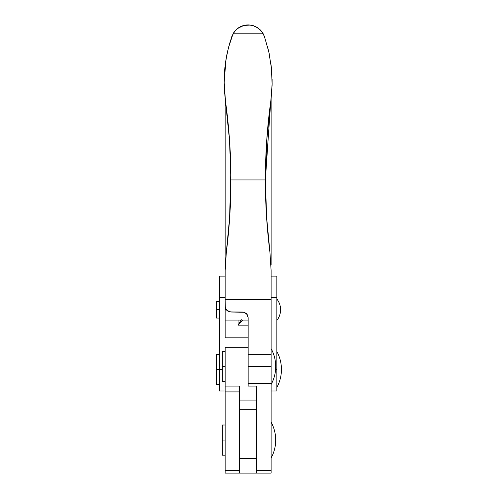 <?xml version="1.0" encoding="UTF-8"?>
<svg xmlns="http://www.w3.org/2000/svg" width="498" height="498" viewBox="0 0 498 498"><rect width="100%" height="100%" fill="white"/><g stroke="black" fill="none" stroke-linecap="round" stroke-linejoin="round"><path stroke-width="0.75" d="M275.705 440.083C275.674 446.445 274.143 452.427 271.111 458.023A37.325 37.325 0 0 0 271.111 422.142C274.143 427.732 275.674 433.714 275.705 440.083L275.705 440.083M225.171 440.083L222.295 440.083L222.295 455.153L222.295 440.083L225.171 440.083M222.295 425.006L222.295 440.083L222.295 425.006L225.171 425.006M219.425 309.725L216.555 309.725L216.555 318.054L216.555 309.725L219.425 309.725M280.586 309.725C280.548 313.715 279.303 317.288 276.851 320.438A17.225 17.225 0 0 0 276.851 299.018C279.303 302.168 280.548 305.735 280.586 309.725M216.555 301.402L216.555 309.725L216.555 301.402L219.425 301.402M271.111 264.936L271.111 98.791L271.111 264.936M224.231 86.969L225.171 98.791L225.171 264.936L225.171 98.791L224.2 86.11M226.316 309.725L225.171 309.725L226.316 309.725M281.445 369.448C281.42 375.816 279.888 381.792 276.851 387.388A37.325 37.325 0 0 0 276.851 351.507C279.888 357.103 281.42 363.086 281.445 369.448L281.445 369.448M219.425 369.448L216.555 369.448L216.555 384.524L216.555 369.448L219.425 369.448L219.425 276.135L219.425 297.667L225.171 297.667L219.425 297.667L219.425 390.98L219.425 369.448L222.295 369.448L219.425 369.448M248.141 337.862L225.171 337.862L225.171 306.282L225.171 337.955M216.555 354.377L216.555 369.448L216.555 354.377L219.425 354.377M276.851 369.448L276.851 390.98L276.851 369.448L275.593 369.448L276.851 369.448L276.851 276.135L276.851 369.448M271.111 297.667L276.851 297.667L271.111 297.667M275.705 366.578C275.674 372.94 274.143 378.922 271.111 384.518A37.325 37.325 0 0 0 271.111 348.637C274.143 354.234 275.674 360.21 275.705 366.578L275.705 366.578M224.629 70.318L224.137 81.971L225.451 100.932C229.099 127.245 230.916 153.583 230.91 179.946L265.366 179.946C265.39 153.166 267.208 126.828 270.825 100.932L272.113 84.511L271.447 68.214L268.852 52.06L264.401 36.435L263.243 33.845L233.033 33.845L228.514 47.522L226.092 58.839L224.629 70.318M271.111 382.595L271.111 366.578L248.141 366.578L271.111 366.578L271.111 354.763L248.141 354.763L271.111 354.763L271.111 270.563L269.96 252.436L266.53 216.456L265.366 179.946L266.517 216.3M234.795 31.231L231.881 36.435L228.514 47.522L226.092 58.839L224.137 81.971L225.451 100.932L224.137 81.946L225.451 100.932L229.547 140.417L230.91 179.946L265.366 179.946C265.372 204.261 266.903 228.42 269.96 252.436C266.916 228.626 265.384 204.466 265.366 179.946L266.673 218.697L265.366 179.946L266.747 140.112L270.825 100.932L265.372 178.023M266.561 216.979L269.897 251.951M226.198 58.241L226.036 59.181M243.952 312.24L230.91 312.022L227.711 311.051L226.129 309.463L225.258 307.297L226.621 310.098L229.64 311.879L242.395 312.022L244.593 312.458L246.361 313.609M229.628 218.348L226.316 252.436L225.171 270.563L225.171 305.672M256.383 26.998L258.257 28.187L255.163 26.4L250.513 25.062L243.958 25.417L237.963 28.224L234.471 31.642L233.033 33.845L236.133 29.774L239.893 27.004L243.958 25.417L248.141 24.9L243.422 25.56L239.295 27.34M234.689 31.368L234.241 31.947L234.689 31.368M233.749 32.65L234.365 31.779M224.467 91.489L224.61 93.394L224.467 91.489M228.756 130.258L228.034 122.552M226.696 110.481L225.507 101.362M230.891 174.848L230.742 165.946M230.661 163.095L229.584 140.946M229.516 139.901L229.422 138.643M230.91 179.903L230.904 176.672M229.802 215.634L229.858 214.669M230.842 170.864L229.603 218.697L226.316 252.436C229.385 228.252 230.916 204.087 230.91 179.946L229.765 216.176L226.316 252.436L225.171 270.563L226.316 252.436L225.171 270.563L225.171 299.752L271.111 299.752L271.111 398.002L256.75 398.002L271.111 398.002L271.111 383.298L248.141 383.298M229.603 218.697L228.196 235.728M268.067 235.61L269.96 252.436L271.111 270.557L271.111 299.752L225.171 299.752L225.277 307.397M265.615 163.126L265.366 179.579M270.763 101.387L266.797 139.39M266.797 139.403L268.335 121.624M268.341 121.568L270.507 103.254M270.607 102.532L270.763 101.418M265.372 177.319L265.378 176.653M265.415 172.563L265.422 171.847M265.72 159.821L266.673 141.245M268.839 52.01L271.447 68.214L272.113 84.511L270.825 100.932M233.344 33.298L233.033 33.845L263.243 33.845L260.143 29.768L256.383 27.004L252.318 25.417L248.141 24.9L252.318 25.417L256.383 27.004L260.143 29.768L261.805 31.642L264.401 36.435L268.852 52.06M262.907 33.254L260.199 29.824L255.835 26.711M261.02 30.689L263.037 33.478M261.164 30.851L261.917 31.785L261.164 30.851M247.88 316.062L248.023 316.616M248.141 384.948L248.141 317.768L247.17 314.574L244.593 312.458L246.454 313.703L247.699 315.57L248.141 317.768L248.016 316.585L248.141 345.973M247.45 315.041L247.68 315.514M246.809 314.089L247.114 314.493M248.016 316.585L247.058 314.412L246.024 313.317M257.404 27.608L257.827 27.882M252.803 25.541L255.213 26.419M251.21 25.174L248.141 24.9L250.513 25.062L255.094 26.369M241.935 26.058L248.141 24.9L245.807 25.056M246.454 24.981L245.763 25.062M240.559 26.655L242.215 25.952M235.299 30.639L236.077 29.83M233.095 33.727L233.512 33.024M244.593 312.458L243.167 312.078M224.959 66.975L224.604 70.623M226.777 55.135L225.992 59.449M269.057 52.987L267.488 46.476M271.516 68.873L270.744 62.431M272.107 84.872L272.113 79.288M265.372 178.135L266.735 140.287L270.464 103.59M261.936 31.81L260.983 30.646M269.891 251.882L269.835 251.428M265.366 179.946L270.657 102.19M225.694 308.679L225.55 308.343L225.694 308.679M230.91 312.022L226.845 310.335L225.606 308.474L225.171 306.282M238.088 312.022L242.395 312.022M225.171 366.578L222.295 366.578L222.295 381.649L222.295 366.578L225.171 366.578M222.295 351.501L222.295 366.578L222.295 351.501L225.171 351.501M239.526 391.914L225.171 391.914L225.171 470.579L239.526 470.579L225.171 470.579L225.171 473.1L225.171 347.218L248.141 347.218L248.141 386.106L256.75 386.106L256.75 400.081L239.526 400.081L239.526 386.106L225.171 386.106L225.171 391.914L239.526 391.914L239.526 386.106L225.171 386.106L225.171 347.218L248.141 347.218L248.141 344.267M239.526 387.376L239.526 473.1L225.171 473.1L256.75 473.1L256.75 458.745L239.526 458.745L239.526 473.1L256.75 473.1L256.75 458.745L239.526 458.745L239.526 409.761L256.75 409.761L256.75 458.745L256.75 400.081L239.526 400.081L239.526 409.761L256.75 409.761L256.75 387.413M225.171 398.002L239.526 398.002L225.171 398.002M248.141 386.106L256.75 386.106M256.75 470.579L271.111 470.579L271.111 398.002L271.111 470.579L256.75 470.579M271.111 473.1L271.111 470.579L271.111 473.1L256.75 473.1L271.111 473.1M271.441 68.151L271.535 69.06M268.764 51.668L269.331 54.301M263.243 33.845L264.401 36.435M228.794 46.463L231.819 36.615M225.532 62.431L226.945 54.301M224.168 79.244L224.729 69.247M272.12 84.125L272.076 86.104M254.31 26.045L252.928 25.579M262.527 32.656L261.232 30.926M271.111 98.791L272.132 83.39L271.111 98.791M272.07 86.303L272.126 84.019M224.766 68.817L224.698 69.546M239.793 27.054L241.113 26.4M241.91 26.064L241.181 26.369M241.063 26.419L239.943 26.973M243.958 25.417L243.478 25.541M243.348 25.579L241.978 26.039M242.233 25.946L243.422 25.56M236.208 29.699L236.718 29.233M242.794 320.108L238.088 325.157L242.794 320.108M248.141 325.157L238.088 325.157L248.141 325.157M249.685 24.968L250.239 25.031M239.893 27.004L240.553 26.662M238.872 27.608L238.449 27.882M243.186 25.628L242.769 25.759M245.508 25.099L245.066 25.174M253.513 25.759L252.642 25.498M271.41 67.815L271.547 69.247M268.908 52.315L269.281 54.058M227.511 51.668L230.25 41.384M224.866 67.815L226.615 55.975M224.156 84.1L224.648 70.106M238.088 320.065L238.088 325.157L241.213 319.542M240.97 320.065L238.088 325.157M225.171 455.153L222.295 455.153M219.425 318.054L216.555 318.054M248.141 320.065L225.171 320.065M219.425 384.524L216.555 384.524M219.425 390.98L225.171 390.98M219.425 276.135L225.171 276.135M276.851 390.98L271.111 390.98M276.851 276.135L271.111 276.135M225.171 381.649L222.295 381.649"/></g></svg>
